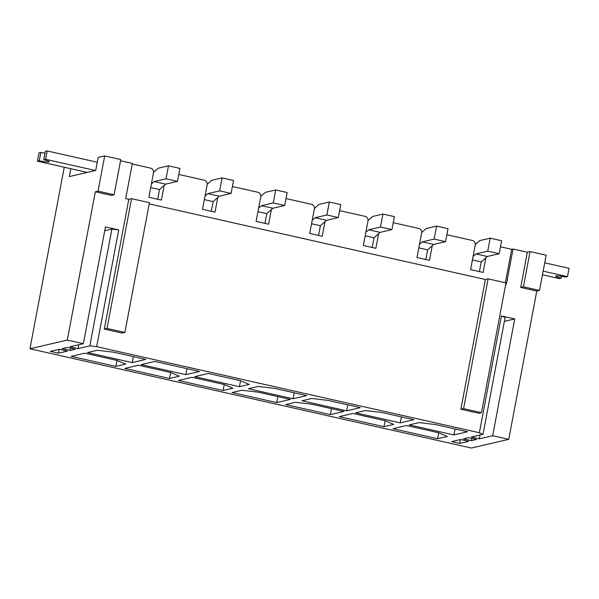 <?xml version="1.0" encoding="UTF-8"?>
<svg xmlns="http://www.w3.org/2000/svg" width="599" height="599" viewBox="0 0 599 599"><rect width="100%" height="100%" fill="white"/><g stroke="black" fill="none" stroke-linecap="round" stroke-linejoin="round"><path stroke-width="0.9" d="M164.148 185.458L161.386 200.081L148.874 197.266L153.524 172.647A3.804 3.631 -103.1 0 0 150.648 168.139L132.237 163.991M154.744 361.429L199.422 371.477L185.817 374.652L141.132 364.604L154.744 361.429M248.375 388.721L258.169 386.43L274.492 388.362L306.666 395.595L293.053 398.769L248.375 388.721M355.611 412.831L365.412 410.547L381.735 412.471L413.902 419.704L400.297 422.879L355.611 412.831M138.414 365.24L170.588 372.473L179.288 376.179L169.487 378.463L124.802 368.415L138.414 365.24M290.335 399.398L276.723 402.573L232.045 392.525L241.839 390.241L258.162 392.165L290.335 399.398M352.893 413.467L385.06 420.7L393.76 424.406L383.966 426.69L339.281 416.642L352.893 413.467M406.511 425.522L438.678 432.755L447.386 436.461L437.584 438.745L392.899 428.697L406.511 425.522M463.371 438.872L471.413 440.677L476.587 439.471L468.538 437.667L463.371 438.872M75.339 349.247L67.298 347.442L62.124 348.648L70.165 350.452L75.339 349.247M505.758 284.076L506.395 284.218L513.044 249.004L527.345 252.216L520.688 287.43L536.779 291.054L508.761 439.337L492.67 435.72L479.305 438.835L471.263 437.03L483.026 434.282L479.38 432.733L96.671 346.679L89.828 345.87L78.057 348.611L70.016 346.806L83.381 343.691L67.29 340.075L95.308 191.785L111.399 195.401L114.117 194.765L120.773 159.551L104.69 155.927L98.154 157.455L95.705 170.43L69.304 176.585L70.794 168.701M508.761 439.337L471.413 448.045L29.95 348.783L67.29 340.075M451.639 441.605L460.646 439.509L468.688 441.313L459.68 443.417L451.639 441.605M50.391 351.381L59.406 349.284L67.447 351.089L58.44 353.193L50.391 351.381M409.229 424.886L419.03 422.602L435.353 424.526L467.519 431.759L453.915 434.934L409.229 424.886M343.953 411.461L330.349 414.628L285.663 404.587L295.464 402.296L311.779 404.22L343.953 411.461M192.032 377.295L224.206 384.528L232.906 388.234L223.105 390.518L178.427 380.47L192.032 377.295M84.796 353.185L116.962 360.418L125.663 364.117L115.869 366.401L71.184 356.36L84.796 353.185M301.993 400.776L311.787 398.492L328.11 400.417L360.284 407.649L346.679 410.824L301.993 400.776M208.362 373.491L240.536 380.724L249.236 384.423L239.435 386.707L194.757 376.659L208.362 373.491M87.514 352.549L97.315 350.265L113.638 352.19L145.804 359.422L132.199 362.597L87.514 352.549M217.766 197.513L215.004 212.136L202.492 209.328L207.142 184.702A3.804 3.631 -103.1 0 0 204.266 180.194L178.772 174.459M271.384 209.568L268.622 224.198L256.11 221.383L260.76 196.757A3.804 3.631 -103.1 0 0 257.884 192.249L232.39 186.514M325.002 221.623L322.24 236.253L309.728 233.438L314.385 208.819A3.804 3.631 -103.1 0 0 311.51 204.304L286.008 198.569M378.62 233.685L375.858 248.308L363.346 245.493L368.003 220.874A3.804 3.631 -103.1 0 0 365.128 216.366L339.626 210.631M432.246 245.74L429.476 260.363L416.971 257.555L421.621 232.929A3.804 3.631 -103.1 0 0 418.746 228.421L393.244 222.686M485.864 257.795L483.101 272.425L470.589 269.61L475.239 244.991A3.804 3.631 -103.1 0 0 472.364 240.476L446.861 234.741M59.166 349.337L58.44 353.193M70.6 348.184L70.165 350.452M78.791 344.762L78.057 348.611M83.381 343.691L105.446 226.916L118.729 229.904L111.893 229.095L89.828 345.87M111.893 229.095L104.72 230.765M513.044 249.004L511.688 249.319L500.487 246.803M527.345 252.216L530.063 251.58L546.153 255.196L539.497 290.418L523.406 286.801L530.063 251.58M120.549 160.742L132.349 163.4L125.693 198.613L128.822 199.317L131.548 198.681L149.421 202.702L124.899 332.452L107.026 328.439L131.548 198.681M460.414 439.561L459.68 443.417M471.84 438.408L471.413 440.677M480.031 434.986L479.305 438.835M483.026 434.282L505.092 317.507L501.445 315.958L514.736 318.945L492.67 435.72M514.736 318.945L504.365 321.363M481.469 412.636L478.751 413.265L460.878 409.252L485.392 279.493L488.11 278.864L505.99 282.878L481.469 412.636L463.596 408.615L488.11 278.864M149.188 203.9L485.392 279.493M124.899 332.452L122.181 333.089L104.308 329.068L128.822 199.317M118.729 229.904L96.671 346.679M501.445 315.958L479.38 432.733M29.95 348.783L64.258 167.233M95.308 191.785L98.034 191.148L104.69 155.927M98.034 191.148L114.117 194.765M536.779 291.054L539.497 290.418M460.878 409.252L463.596 408.615M520.688 287.43L523.406 286.801M104.308 329.068L107.026 328.439M505.369 282.743L511.688 249.319M438.715 432.77L437.584 438.745M455.045 428.959L453.915 434.934M385.097 420.715L383.966 426.69M331.472 408.653L330.349 414.628M277.854 396.598L276.723 402.573M224.236 384.543L223.105 390.518M170.618 372.488L169.487 378.463M117 360.433L115.869 366.401M401.427 416.897L400.297 422.879M347.802 404.842L346.679 410.824M294.184 392.787L293.053 398.769M240.566 380.732L239.435 386.707M186.948 368.67L185.817 374.652M133.33 356.615L132.199 362.597M44.97 153.202A7.794 0.958 10.7 0 1 40.844 152.423L38.995 152.857L37.423 161.198L87.244 172.4M97.255 162.217L47.164 150.955L45.584 159.297L43.734 159.723A7.794 0.958 10.7 0 1 49.163 161.693A7.794 0.958 10.7 0 1 39.272 160.764L37.423 161.198M95.413 170.498L45.584 159.297M47.164 150.955L45.307 151.382L43.734 159.723M40.844 152.423L39.272 160.764M544.708 262.834L569.05 268.307L567.478 276.648L543.136 271.175M542.454 274.761L559.309 278.55L561.158 278.116A7.794 0.958 10.7 0 1 555.73 276.146A7.794 0.958 10.7 0 1 565.621 277.075L567.478 276.648M561.503 276.296L561.158 278.116M479.417 271.594L481.252 261.89L487.346 256.477L499.177 253.721L501.625 240.746L490.192 238.17L479.821 240.588L475.292 244.617M472.424 259.906L481.252 261.89M473.083 256.417L475.906 253.909L487.346 256.477M475.906 253.909L487.736 251.146L499.177 253.721M487.736 251.146L490.192 238.17M425.799 259.539L427.634 249.835L433.721 244.422L445.559 241.667L448.007 228.691L436.574 226.115L426.203 228.533L421.674 232.562M418.798 247.851L427.634 249.835M419.457 244.362L422.288 241.854L433.721 244.422M422.288 241.854L434.118 239.091L445.559 241.667M434.118 239.091L436.574 226.115M372.181 247.484L374.016 237.781L380.103 232.367L391.941 229.604L394.389 216.628L382.948 214.06L372.578 216.479L368.056 220.499M365.18 235.796L374.016 237.781M365.839 232.307L368.662 229.791L380.103 232.367M368.662 229.791L380.5 227.036L391.941 229.604M380.5 227.036L382.948 214.06M318.563 235.422L320.39 225.726L326.485 220.312L338.315 217.549L340.771 204.573L329.33 202.005L318.96 204.424L314.43 208.445M311.562 223.741L320.39 225.726M312.221 220.245L315.044 217.737L326.485 220.312M315.044 217.737L326.882 214.981L338.315 217.549M326.882 214.981L329.33 202.005M264.938 223.367L266.772 213.663L272.867 208.25L284.697 205.494L287.153 192.519L275.712 189.943L265.342 192.361L260.812 196.39M257.944 211.679L266.772 213.663M258.603 208.19L261.426 205.682L272.867 208.25M261.426 205.682L273.264 202.919L284.697 205.494M273.264 202.919L275.712 189.943M211.32 211.312L213.154 201.608L219.249 196.195L231.079 193.44L233.535 180.464L222.094 177.888L211.724 180.306L207.194 184.335M204.326 199.624L213.154 201.608M204.985 196.135L207.808 193.627L219.249 196.195M207.808 193.627L219.638 190.864L231.079 193.44M219.638 190.864L222.094 177.888M157.702 199.257L159.536 189.554L165.624 184.14L177.461 181.377L179.91 168.401L168.476 165.833L158.106 168.252L153.576 172.272M150.701 187.569L159.536 189.554M151.36 184.08L154.19 181.564L165.624 184.14M154.19 181.564L166.02 178.809L177.461 181.377M166.02 178.809L168.476 165.833"/></g></svg>
